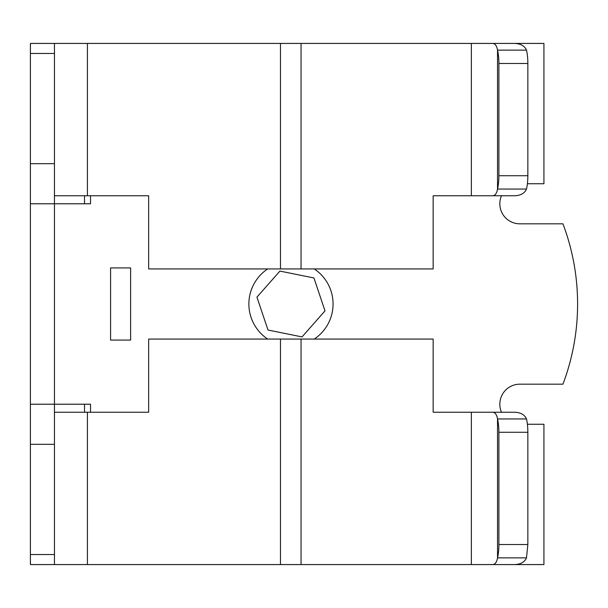 <?xml version="1.0" encoding="UTF-8"?>
<svg xmlns="http://www.w3.org/2000/svg" width="608" height="608" viewBox="0 0 608 608"><rect width="100%" height="100%" fill="white"/><g stroke="black" fill="none" stroke-linecap="round" stroke-linejoin="round"><path stroke-width="0.91" d="M526.482 557.87L497.526 557.87C496.713 562.438 494.942 564.672 492.222 564.574L513.228 564.574C520.038 564.672 524.453 562.446 526.482 557.87L527.85 544.525L527.85 432.28A20.041 5.388 -90 0 0 526.482 418.942L497.526 418.942L497.526 557.87A20.041 5.388 -90 0 0 498.894 544.525L498.894 432.28A20.041 5.388 -90 0 0 497.526 418.942C496.713 414.367 494.942 412.133 492.222 412.239L433.154 412.239L433.154 339.074L148.656 339.074L148.656 412.239L54.454 412.239L54.454 444.311L30.4 444.311L30.4 564.574L54.454 564.574L54.454 412.239L54.454 564.574L543.924 564.574L543.924 424.262L527.402 424.262M492.222 412.239L513.228 412.239C520.038 412.133 524.453 414.367 526.482 418.942M526.482 189.058C524.453 193.633 520.038 195.867 513.228 195.761L492.222 195.761C494.942 195.867 496.713 193.633 497.526 189.058A20.041 5.388 -90 0 0 498.894 175.72L498.894 63.475A20.041 5.388 -90 0 0 497.526 50.13L497.526 189.058L526.482 189.058A20.041 5.388 -90 0 0 527.85 175.72L527.85 63.475A20.041 5.388 -90 0 0 526.482 50.13L497.526 50.13C496.713 45.562 494.942 43.328 492.222 43.426L513.228 43.426C520.038 43.328 524.453 45.554 526.482 50.13M492.222 195.761L433.154 195.761L433.154 268.926L148.656 268.926L148.656 195.761L54.454 195.761L54.454 203.779L90.531 203.779L90.531 195.761M84.52 195.761L84.52 203.779M84.52 404.221L84.52 412.239M30.4 163.689L30.4 43.426L54.454 43.426L54.454 195.761L54.454 163.689L30.4 163.689L30.4 203.779L54.454 203.779L54.454 412.239M527.402 183.738L543.924 183.738L543.924 43.426L471.36 43.426L471.36 195.761M54.454 195.761L54.454 43.426L471.36 43.426M492.222 564.574L471.36 564.574L471.36 412.239M30.4 203.779L30.4 444.311M501.501 195.761A20.041 20.041 90 0 0 519.87 223.828L562.932 223.828A226.495 226.495 90 0 1 562.932 384.172L519.87 384.172A20.041 20.041 90 0 0 501.501 412.239M30.4 404.221L90.531 404.221L90.531 412.239M267.702 268.926A42.089 42.089 90 0 0 267.702 339.074M314.237 339.074A42.089 42.089 90 0 0 314.237 268.926M110.572 340.077L130.621 340.077L130.621 267.923L110.572 267.923L110.572 340.077M324.999 310.878L313.948 277.97L279.916 271.092L256.941 297.122L267.999 330.03L302.024 336.908L324.999 310.878M527.85 432.28L498.894 432.28M527.85 544.525L498.894 544.525M527.85 175.72L498.894 175.72M527.85 63.475L498.894 63.475M301.044 43.426L301.044 268.926M280.478 43.426L280.478 268.926M87.423 43.426L87.423 195.761M301.044 339.074L301.044 564.574M280.478 339.074L280.478 564.574M87.423 412.239L87.423 564.574M30.4 53.451L54.454 53.451M54.454 554.549L30.4 554.549M543.924 564.574L543.924 424.262M519.87 564.574L519.87 563.677M519.87 44.323L519.87 43.426"/></g></svg>
